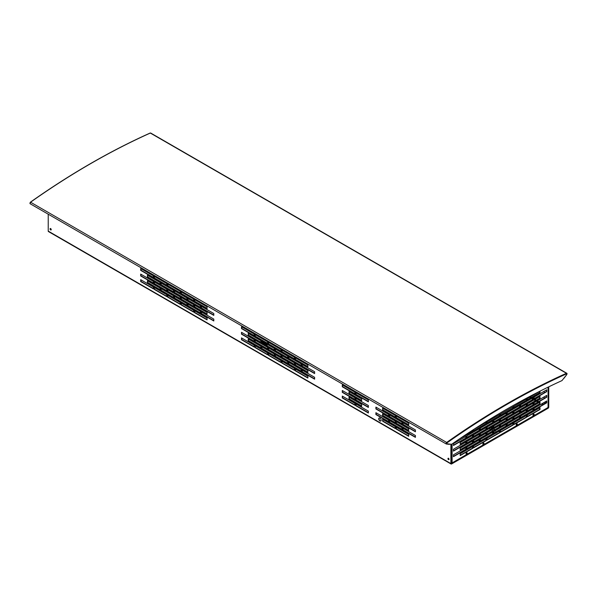 <?xml version="1.0" encoding="UTF-8"?>
<svg xmlns="http://www.w3.org/2000/svg" width="597" height="597" viewBox="0 0 597 597"><rect width="100%" height="100%" fill="white"/><g stroke="black" fill="none" stroke-linecap="round" stroke-linejoin="round"><path stroke-width="0.9" d="M451.168 444.235L451.168 463.436L451.571 463.668L548.068 407.952L548.479 407.258L548.479 386.968M450.899 444.205L450.899 463.593L48.223 231.106A0.948 0.552 120 0 0 48.417 231.546L451.093 464.026A0.948 0.552 -60 0 1 450.899 463.593M188.003 298.619L188.003 300.172L200.368 307.313M201.443 306.38L201.443 307.933L213.808 315.067M194.719 299.709L194.719 301.261L207.084 308.395M167.839 284.187L167.839 285.739L180.204 292.881M154.399 276.426L154.399 277.978L166.764 285.12M161.123 283.097L161.123 284.65L173.488 291.791M147.683 275.336L147.683 276.889L160.048 284.03M140.959 268.665L140.959 270.217L153.325 277.359M181.279 291.948L181.279 293.5L193.644 300.634M174.563 290.858L174.563 292.411L186.928 299.552M188.003 304.209L188.003 305.761L200.368 312.895M201.443 311.97L201.443 313.515L213.808 320.656M194.719 305.291L194.719 306.843L207.084 313.985M167.839 289.776L167.839 291.329L180.204 298.463M154.399 282.015L154.399 283.568L166.764 290.702M161.123 288.687L161.123 290.239L173.488 297.381M147.683 280.926L147.683 282.478L160.048 289.62M140.959 274.254L140.959 275.807L153.325 282.948M181.279 297.53L181.279 299.082L193.644 306.224M174.563 296.448L174.563 298L186.928 305.134M194.719 310.88L194.719 312.432L207.084 319.574M167.839 295.358L167.839 296.91L180.204 304.052M154.399 287.597L154.399 289.149L166.764 296.291M140.959 279.844L140.959 281.396L153.325 288.53M181.279 303.119L181.279 304.671L193.644 311.813M288.806 356.819L288.806 358.372L301.172 365.506M302.246 364.58L302.246 366.133L314.612 373.267M295.522 357.901L295.522 359.454L307.888 366.595M268.643 342.387L268.643 343.939L281.008 351.073M255.203 334.626L255.203 336.178L267.568 343.312M261.926 341.297L261.926 342.85L274.292 349.991M248.486 333.536L248.486 335.089L260.852 342.23M241.763 326.865L241.763 328.417L254.128 335.559M282.082 350.14L282.082 351.693L294.448 358.834M275.366 349.058L275.366 350.611L287.732 357.752M288.806 362.401L288.806 363.954L301.172 371.095M302.246 370.162L302.246 371.715L314.612 378.856M295.522 363.491L295.522 365.043L307.888 372.185M268.643 347.969L268.643 349.521L281.008 356.663M255.203 340.215L255.203 341.76L267.568 348.902M261.926 346.887L261.926 348.439L274.292 355.573M248.486 339.126L248.486 340.678L260.852 347.82M241.763 332.454L241.763 334.007L254.128 341.141M282.082 355.73L282.082 357.282L294.448 364.424M275.366 354.648L275.366 356.2L287.732 363.334M295.522 369.08L295.522 370.633L307.888 377.767M268.643 353.558L268.643 355.111L281.008 362.252M255.203 345.797L255.203 347.35L267.568 354.491M241.763 338.036L241.763 339.589L254.128 346.73M282.082 361.319L282.082 362.872L294.448 370.013M389.61 415.019L389.61 416.572L401.975 423.706M403.05 422.773L403.05 424.325L415.415 431.467M396.326 416.102L396.326 417.654L408.691 424.795M356.006 392.826L356.006 394.378L368.371 401.512M349.29 391.736L349.29 393.289L361.655 400.43M342.566 385.065L342.566 386.617L354.931 393.751M382.886 408.341L382.886 409.893L395.251 417.034M376.17 407.258L376.17 408.811L388.535 415.945M389.61 420.601L389.61 422.154L401.975 429.295M403.05 428.362L403.05 429.915L415.415 437.056M396.326 421.691L396.326 423.243L408.691 430.377M356.006 398.408L356.006 399.96L368.371 407.102M349.29 397.326L349.29 398.878L361.655 406.012M342.566 390.647L342.566 392.199L354.931 399.341M382.886 413.93L382.886 415.482L395.251 422.624M376.17 412.84L376.17 414.393L388.535 421.534M396.326 427.273L396.326 428.825L408.691 435.967M356.006 403.997L356.006 405.55L368.371 412.691M342.566 396.236L342.566 397.789L354.931 404.93M382.886 419.519L382.886 421.072L395.251 428.206M379.214 417.96A1.731 1 -120 0 0 379.11 419.37A1.731 1 -120 0 0 380.199 420.773A1.731 1 -120 0 0 380.923 420.922M50.387 228.502A0.821 0.47 -120 0 0 51.163 229.838M448.228 458.19A0.821 0.47 -120 0 0 448.996 459.526M48.223 214.189L48.223 231.106M448.481 458.272A0.821 0.47 -120 0 0 448.481 459.6A0.821 0.47 -120 0 0 448.481 458.272M50.641 228.576A0.821 0.47 -120 0 0 50.641 229.912A0.821 0.47 -120 0 0 50.641 228.576M379.931 418.101A1.731 1 -120 0 0 379.065 418.019A1.731 1 -120 0 0 378.804 419.407A1.731 1 -120 0 0 379.931 420.93A1.731 1 -120 0 0 380.796 421.012A1.731 1 -120 0 0 381.065 419.631A1.731 1 -120 0 0 379.931 418.101M388.535 410.661L375.909 403.371M361.655 395.147L349.021 387.856M415.415 426.183L402.781 418.885M401.975 418.422L389.341 411.139M395.251 428.519L382.617 421.221L382.617 419.363L395.251 426.654L395.251 428.519M354.931 405.236L342.297 397.945L342.297 396.08L354.931 403.378L354.931 405.236M368.371 412.997L355.737 405.706L355.737 403.841L368.371 411.139L368.371 412.997M408.691 436.28L396.057 428.982L396.057 427.124L408.691 434.415L408.691 436.28M375.901 412.691L388.535 419.982L388.535 421.848L375.901 414.549L375.901 412.691M395.251 422.93L382.617 415.639L382.617 413.773L395.251 421.072L395.251 422.93M354.931 399.654L342.297 392.356L342.297 390.498L354.931 397.789L354.931 399.654M349.021 397.169L361.655 404.46L361.655 406.326L349.021 399.027L349.021 397.169M368.371 407.415L355.737 400.117L355.737 398.251L368.371 405.55L368.371 407.415M408.691 430.691L396.057 423.4L396.057 421.534L408.691 428.825L408.691 430.691M402.781 428.206L415.415 435.504L415.415 437.362L402.781 430.071L402.781 428.206M389.341 420.445L401.975 427.743L401.975 429.601L389.341 422.31L389.341 420.445M375.901 407.102L388.535 414.393L388.535 416.258L375.901 408.96L375.901 407.102M395.251 417.34L382.617 410.049L382.617 408.184L395.251 415.482L395.251 417.34M354.931 394.065L342.297 386.774L342.297 384.908L354.931 392.199L354.931 394.065M349.021 391.58L361.655 398.878L361.655 400.736L349.021 393.445L349.021 391.58M368.371 401.826L355.737 394.527L355.737 392.669L368.371 399.96L368.371 401.826M408.691 425.101L396.057 417.81L396.057 415.945L408.691 423.243L408.691 425.101M402.781 422.624L415.415 429.915L415.415 431.78L402.781 424.482L402.781 422.624M389.341 414.863L401.975 422.154L401.975 424.019L389.341 416.721L389.341 414.863M287.732 352.461L275.098 345.178M260.852 336.947L248.225 329.656M274.292 344.708L261.658 337.417M314.612 367.983L301.978 360.7M301.172 360.222L288.538 352.939M294.448 370.319L281.814 363.028L281.814 361.163L294.448 368.461L294.448 370.319M254.128 347.044L241.494 339.745L241.494 337.887L254.128 345.178L254.128 347.044M267.568 354.797L254.934 347.506L254.934 345.641L267.568 352.939L267.568 354.797M281.008 362.558L268.374 355.267L268.374 353.402L281.008 360.7L281.008 362.558M307.888 378.08L295.254 370.782L295.254 368.924L307.888 376.214L307.888 378.08M275.098 354.491L287.732 361.782L287.732 363.648L275.098 356.349L275.098 354.491M294.448 364.73L281.814 357.439L281.814 355.573L294.448 362.872L294.448 364.73M254.128 341.454L241.494 334.156L241.494 332.298L254.128 339.589L254.128 341.454M248.218 338.969L260.852 346.267L260.852 348.126L248.218 340.835L248.218 338.969M261.658 346.73L274.292 354.021L274.292 355.887L261.658 348.596L261.658 346.73M267.568 349.215L254.934 341.917L254.934 340.059L267.568 347.35L267.568 349.215M281.008 356.976L268.374 349.678L268.374 347.82L281.008 355.111L281.008 356.976M307.888 372.491L295.254 365.2L295.254 363.334L307.888 370.633L307.888 372.491M301.978 370.006L314.612 377.304L314.612 379.17L301.978 371.871L301.978 370.006M288.538 362.252L301.172 369.543L301.172 371.409L288.538 364.11L288.538 362.252M275.098 348.902L287.732 356.2L287.732 358.058L275.098 350.767L275.098 348.902M294.448 359.148L281.814 351.849L281.814 349.991L294.448 357.282L294.448 359.148M254.128 335.865L241.494 328.574L241.494 326.708L254.128 334.007L254.128 335.865M248.218 333.38L260.852 340.678L260.852 342.536L248.218 335.245L248.218 333.38M261.658 341.141L274.292 348.439L274.292 350.297L261.658 343.006L261.658 341.141M267.568 343.626L254.934 336.335L254.934 334.469L267.568 341.76L267.568 343.626M281.008 351.387L268.374 344.088L268.374 342.23L281.008 349.521L281.008 351.387M307.888 366.909L295.254 359.61L295.254 357.752L307.888 365.043L307.888 366.909M301.978 364.424L314.612 371.715L314.612 373.58L301.978 366.282L301.978 364.424M288.538 356.663L301.172 363.954L301.172 365.819L288.538 358.528L288.538 356.663M186.928 294.269L174.294 286.978M160.048 278.747L147.414 271.463M173.488 286.508L160.854 279.217M213.808 309.783L201.174 302.5M200.368 302.022L187.742 294.739M193.644 312.119L181.01 304.828L181.01 302.963L193.644 310.261L193.644 312.119M153.325 288.844L140.691 281.545L140.691 279.687L153.325 286.978L153.325 288.844M166.764 296.605L154.13 289.306L154.13 287.448L166.764 294.739L166.764 296.605M180.204 304.358L167.57 297.067L167.57 295.202L180.204 302.5L180.204 304.358M207.084 319.88L194.45 312.589L194.45 310.724L207.084 318.022L207.084 319.88M174.294 296.291L186.928 303.582L186.928 305.448L174.294 298.157L174.294 296.291M193.644 306.537L181.01 299.239L181.01 297.381L193.644 304.671L193.644 306.537M153.325 283.254L140.691 275.963L140.691 274.098L153.325 281.396L153.325 283.254M147.414 280.769L160.048 288.067L160.048 289.926L147.414 282.635L147.414 280.769M160.854 288.53L173.488 295.828L173.488 297.687L160.854 290.396L160.854 288.53M166.764 291.015L154.13 283.724L154.13 281.859L166.764 289.149L166.764 291.015M180.204 298.776L167.57 291.478L167.57 289.62L180.204 296.91L180.204 298.776M207.084 314.291L194.45 307L194.45 305.134L207.084 312.432L207.084 314.291M201.174 311.813L213.808 319.104L213.808 320.97L201.174 313.671L201.174 311.813M187.734 304.052L200.368 311.343L200.368 313.209L187.734 305.91L187.734 304.052M174.294 290.702L186.928 298L186.928 299.858L174.294 292.567L174.294 290.702M193.644 300.948L181.01 293.649L181.01 291.791L193.644 299.082L193.644 300.948M153.325 277.665L140.691 270.374L140.691 268.508L153.325 275.807L153.325 277.665M147.414 275.187L160.048 282.478L160.048 284.344L147.414 277.045L147.414 275.187M160.854 282.948L173.488 290.239L173.488 292.105L160.854 284.806L160.854 282.948M166.764 285.426L154.13 278.135L154.13 276.269L166.764 283.568L166.764 285.426M180.204 293.187L167.57 285.896L167.57 284.03L180.204 291.329L180.204 293.187M207.084 308.709L194.45 301.41L194.45 299.552L207.084 306.843L207.084 308.709M201.174 306.224L213.808 313.515L213.808 315.38L201.174 308.089L201.174 306.224M187.734 298.463L200.368 305.761L200.368 307.619L187.734 300.328L187.734 298.463M548.747 386.841L548.747 407.102A0.948 0.552 -60 0 1 548.068 408.266L451.571 463.981A0.948 0.552 -60 0 1 451.093 464.026M261.926 342.663A1.328 0.769 180 0 1 263.27 342.85L266.762 344.865A1.328 0.769 180 0 1 267.128 345.253M489.51 428.594A1.328 0.769 180 0 1 490.435 428.012A1.328 0.769 180 0 1 491.756 428.206L492.159 428.437M493.234 429.064L494.577 429.84M261.926 342.35A1.328 0.769 180 0 1 263.27 342.536L266.762 344.559A1.328 0.769 180 0 1 267.15 345.103A1.328 0.769 180 0 1 266.762 345.641M490.547 429.37L489.876 428.982A1.328 0.769 180 0 1 489.488 428.437A1.328 0.769 180 0 1 489.488 428.43M490.801 427.668A1.328 0.769 180 0 1 491.756 427.9L492.428 428.288M492.965 430.765L491.622 429.989M495.644 430.467A1.328 0.769 180 0 1 494.323 431.228M493.503 428.907L494.846 429.683M546.076 402.9A0.821 0.47 60 0 1 545.748 402.191M483.674 442.981A0.821 0.47 -60 0 1 482.906 444.317M482.846 444.064A0.821 0.47 -60 0 1 484.003 443.392A0.821 0.47 -60 0 1 482.846 444.064M452.145 462.518A0.664 0.381 -60 0 1 452.153 462.556L451.198 462.988M466.876 452.683A0.821 0.47 -60 0 1 466.1 454.018M517.009 423.736A0.821 0.47 -60 0 1 516.233 425.071M533.808 414.034A0.821 0.47 -60 0 1 533.039 415.37M526.3 399.109L526.3 400.348L513.935 407.49M539.74 391.348L539.74 392.587L527.375 399.729M533.017 397.714L533.017 399.259L520.651 406.4M546.456 389.953L546.456 391.505L534.091 398.639M526.3 404.385L526.3 405.938L513.935 413.072M539.74 396.624L539.74 398.177L527.375 405.318M533.017 408.885L533.017 410.438L520.651 417.579M513.935 422.698L526.569 415.4L526.569 417.266L513.935 424.557L513.935 422.698L526.3 415.557L526.3 417.109L513.935 424.251M546.456 401.124L546.456 402.676L534.091 409.818M527.375 414.937L540.009 407.647L540.009 409.505L527.375 416.803L527.375 414.937L539.74 407.796L539.74 409.348L527.375 416.49M533.017 403.296L533.017 404.848L520.651 411.99M526.3 409.967L526.3 411.52L513.935 418.661M546.456 395.535L546.456 397.087L534.091 404.229M539.74 402.214L539.74 403.766L527.375 410.9M512.86 406.87L512.86 408.109L500.495 415.251M485.98 422.385L485.98 423.631L473.615 430.765M472.54 430.206L472.54 431.385L460.175 438.526M499.42 414.624L499.42 415.87L487.055 423.004M519.577 405.467L519.577 407.02L507.211 414.161M479.257 428.75L479.257 430.303L466.891 437.437M465.817 436.511L465.817 438.064L453.451 445.198M492.697 420.989L492.697 422.542L480.331 429.683M506.137 413.228L506.137 414.781L493.771 421.922M512.86 412.146L512.86 413.699L500.495 420.833M485.98 427.661L485.98 429.213L473.615 436.355M472.54 435.422L472.54 436.974L460.175 444.116M499.42 419.9L499.42 421.452L487.055 428.594M500.495 430.459L513.129 423.161L513.129 425.027L500.495 432.318L500.495 430.459L512.86 423.318L512.86 424.87L500.495 432.012M519.577 416.646L519.577 418.198L507.211 425.333M479.257 439.922L479.257 441.474L466.891 448.616M473.615 445.974L486.249 438.683L486.249 440.541L473.615 447.84L473.615 445.974L485.98 438.84L485.98 440.392L473.615 447.526M465.817 447.683L465.817 449.235L453.451 456.377M460.175 453.735L472.809 446.444L472.809 448.302L460.175 455.601L460.175 453.735L472.54 446.601L472.54 448.146L460.175 455.287M487.055 438.22L499.42 431.079L499.42 432.631L487.055 439.765M492.697 432.161L492.697 433.713L480.331 440.855M506.137 424.407L506.137 425.959L493.771 433.094M512.86 417.728L512.86 419.281L500.495 426.422M519.577 411.057L519.577 412.609L507.211 419.751M479.257 434.34L479.257 435.892L466.891 443.026M485.98 433.25L485.98 434.803L473.615 441.944M465.817 442.093L465.817 443.646L453.451 450.787M472.54 441.011L472.54 442.564L460.175 449.698M499.42 425.489L499.42 427.042L487.055 434.183M492.697 426.579L492.697 428.131L480.331 435.265M506.137 418.818L506.137 420.37L493.771 427.512M547.747 407.736L547.755 407.669A0.664 0.381 -60 0 1 548.068 407.124L548.128 407.079M451.071 463.168L452.108 462.526A0.664 0.381 -60 0 1 452.422 462.712L451.556 463.451A0.948 0.552 -120 0 1 451.302 463.362L451.168 463.279M467.197 453.093A0.821 0.47 -60 0 1 466.048 453.757A0.821 0.47 -60 0 1 467.197 453.093M517.33 424.146A0.821 0.47 -60 0 1 516.181 424.818A0.821 0.47 -60 0 1 517.33 424.146M534.136 414.452A0.821 0.47 -60 0 1 532.979 415.116A0.821 0.47 -60 0 1 534.136 414.452M526.569 398.953L526.569 400.505L513.935 407.796L513.935 406.244M540.009 391.192L540.009 392.744L527.375 400.035L527.375 398.49M520.651 406.714L520.651 404.848L533.285 397.557L533.285 399.415L520.651 406.714M534.091 398.953L534.091 397.087L546.725 389.796L546.725 391.654L534.091 398.953M526.569 404.229L526.569 406.094L513.935 413.385L513.935 411.52L526.569 404.229M540.009 396.468L540.009 398.333L527.375 405.624L527.375 403.766L540.009 396.468M520.651 417.885L520.651 416.027L533.285 408.729L533.285 410.594L520.651 417.885M534.091 410.124L534.091 408.266L546.725 400.968L546.725 402.833L534.091 410.124M520.651 412.296L520.651 410.438L533.285 403.139L533.285 405.005L520.651 412.296M526.569 409.818L526.569 411.676L513.935 418.975L513.935 417.109L526.569 409.818M534.091 404.542L534.091 402.676L546.725 395.386L546.725 397.244L534.091 404.542M540.009 402.057L540.009 403.915L527.375 411.214L527.375 409.348L540.009 402.057M513.129 406.714L513.129 408.266L500.495 415.557L500.495 414.005M486.249 422.228L486.249 423.78L473.615 431.079L473.615 429.527M472.809 430.027L472.809 431.541L460.175 438.429M499.689 414.475L499.689 416.027L487.055 423.318L487.055 421.766M507.211 414.475L507.211 412.609L519.845 405.318L519.845 407.176L507.211 414.475M466.891 437.75L466.891 435.892L479.525 428.594L479.525 430.459L466.891 437.75M453.451 445.511L453.451 443.646L466.085 436.355L466.085 438.213L453.451 445.511M480.331 429.989L480.331 428.131L492.965 420.833L492.965 422.698L480.331 429.989M493.771 422.228L493.771 420.37L506.405 413.072L506.405 414.937L493.771 422.228M513.129 411.99L513.129 413.848L500.495 421.146L500.495 419.281L513.129 411.99M486.249 427.504L486.249 429.37L473.615 436.668L473.615 434.803L486.249 427.504M472.809 435.265L472.809 437.131L460.175 444.422L460.175 442.564L472.809 435.265M499.689 419.751L499.689 421.609L487.055 428.907L487.055 427.042L499.689 419.751M507.211 425.646L507.211 423.78L519.845 416.49L519.845 418.355L507.211 425.646M466.891 448.922L466.891 447.063L479.525 439.765L479.525 441.631L466.891 448.922M453.451 456.683L453.451 454.824L466.085 447.526L466.085 449.392L453.451 456.683M499.689 430.922L499.689 432.788L487.055 440.079L487.055 438.213L499.689 430.922M480.331 441.168L480.331 439.302L492.965 432.012L492.965 433.87L480.331 441.168M493.771 433.407L493.771 431.541L506.405 424.251L506.405 426.109L493.771 433.407M513.129 417.579L513.129 419.437L500.495 426.736L500.495 424.87L513.129 417.579M507.211 420.057L507.211 418.198L519.845 410.9L519.845 412.766L507.211 420.057M466.891 443.34L466.891 441.474L479.525 434.183L479.525 436.041L466.891 443.34M486.249 433.094L486.249 434.959L473.615 442.25L473.615 440.392L486.249 433.094M453.451 451.101L453.451 449.235L466.085 441.944L466.085 443.802L453.451 451.101M472.809 440.855L472.809 442.72L460.175 450.011L460.175 448.146L472.809 440.855M499.689 425.333L499.689 427.198L487.055 434.489L487.055 432.631L499.689 425.333M480.331 435.579L480.331 433.713L492.965 426.422L492.965 428.28L480.331 435.579M493.771 427.818L493.771 425.959L506.405 418.661L506.405 420.527L493.771 427.818M544.173 403.997L544.173 402.445M544.173 398.408L544.173 396.856M544.173 392.819L544.173 391.266M546.225 402.811A0.664 0.381 -120 0 0 545.315 402.482A0.664 0.381 -120 0 0 545.613 403.162M545.621 402.154A0.664 0.381 -120 0 0 545.889 403.005M548.068 407.124L548.068 387.162M547.755 407.669L452.422 462.712M497.517 433.728A0.664 0.381 0 0 0 496.749 434.168M449.048 459.19A0.664 0.381 60 0 1 448.548 458.309M449.048 459.369A0.664 0.381 60 0 1 448.384 458.227M540.33 391.005L473.331 429.691M50.73 228.636A0.664 0.381 -120 0 0 51.215 229.479M50.551 228.539A0.664 0.381 -120 0 0 51.215 229.681M446.608 444.064L449.705 444.153L446.735 443.825L446.675 442.452L30.559 202.204L29.977 203.137M567.023 373.909A0.948 0.552 120 0 0 566.844 373.289A0.948 0.552 120 0 0 566.449 373.297L566.829 374.498L561.993 380.587A754.227 435.452 120 0 0 451.66 444.287L446.825 443.78L446.974 442.892A759.929 438.743 -60 0 1 506.831 404.475A759.929 438.743 -60 0 1 566.687 373.782L566.844 374.55L563.911 378.17M451.168 463.436L451.571 463.668M542.695 404.848L541.352 404.072M539.74 403.147L538.934 402.676M537.86 402.057L536.509 401.281M535.434 400.662L534.091 399.886M533.017 399.266L531.673 398.49M530.599 397.863L529.524 397.244M530.33 396.781L531.405 397.401M532.479 398.02L533.017 398.333M534.897 399.415L536.24 400.191M537.322 400.818L538.666 401.594M542.158 403.609L543.501 404.385M452.108 462.526L452.108 443.974M451.302 463.048L452.153 462.556M449.399 444.377L446.272 443.996A0.948 0.552 120 0 1 446.116 443.287A0.948 0.552 120 0 1 446.675 442.452A760.309 438.967 120 0 1 506.562 404.012A760.309 438.967 120 0 1 566.449 373.297L150.325 133.056A760.309 438.967 -60 0 0 90.445 163.765A760.309 438.967 120 0 0 30.559 202.204A0.948 0.552 -60 0 0 29.999 203.04A0.948 0.552 -60 0 0 30.156 203.756L446.272 443.996A0.948 0.552 120 0 0 446.407 444.041L446.668 443.765M30.29 203.801A0.948 0.552 -60 0 1 30.156 203.756L30.372 202.189C50.267 188.122 70.23 175.309 90.251 163.75C110.281 152.19 130.243 141.952 150.145 133.034L150.325 133.056A0.948 0.552 -60 0 1 150.728 133.049L566.844 373.289L566.784 374.625M563.978 378.274L566.807 374.528M150.034 133.191L150.728 133.049M548.352 406.811L548.352 387.028M452.168 463.182L547.621 408.072"/></g></svg>
